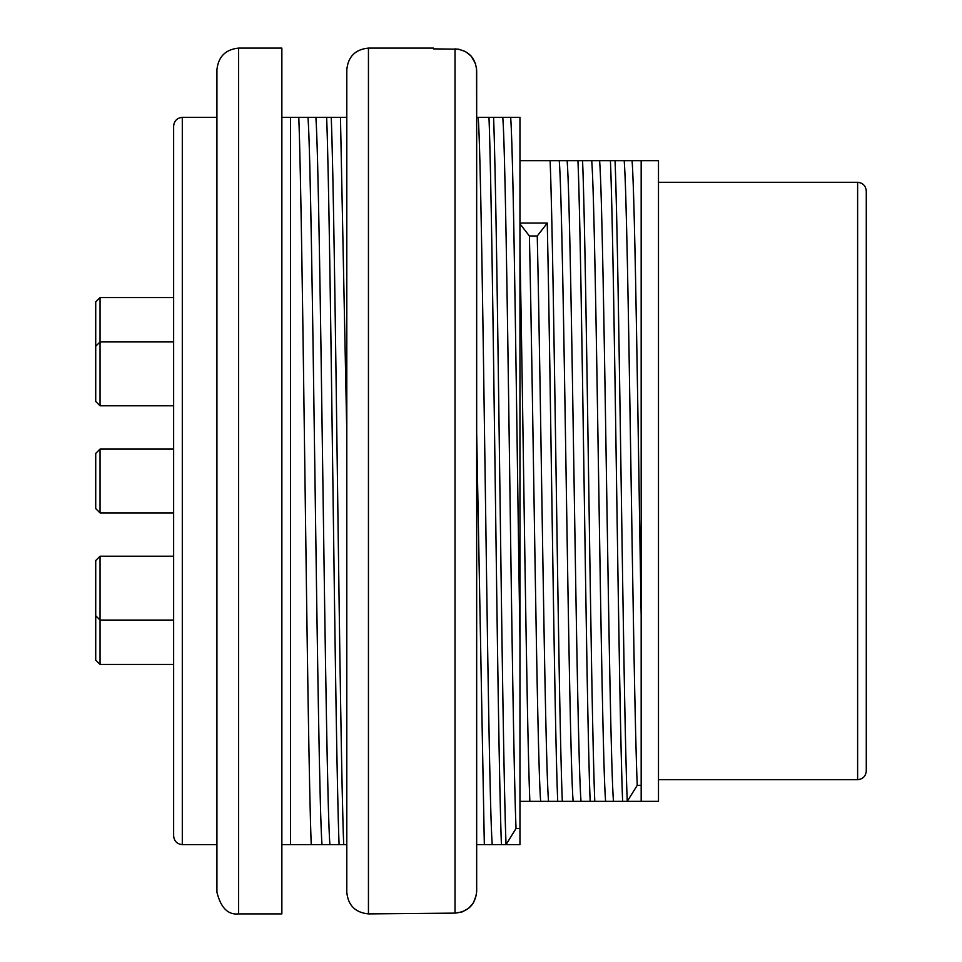 <?xml version="1.0" encoding="UTF-8"?>
<svg xmlns="http://www.w3.org/2000/svg" width="962" height="962" viewBox="0 0 962 962"><rect width="100%" height="100%" fill="white"/><g stroke="black" fill="none" stroke-linecap="round" stroke-linejoin="round"><path stroke-width="1.44" d="M519.961 801.346L529.846 801.346C526.539 720.117 523.232 417.412 519.961 249.699L519.961 640.752C516.798 434.776 513.84 160.438 510.678 117.364L519.961 117.364L519.961 844.636L506.036 844.636L516.029 828.474L519.961 828.474M510.678 117.364L502.801 117.364C507.227 174.05 511.592 718.77 516.029 828.474M476.671 433.092L484.331 844.636L492.219 844.636C487.542 783.717 482.876 178.559 478.21 117.364L502.801 117.364M478.21 117.364L476.671 117.364L476.527 68.086M346.801 117.364L340.464 117.364L346.801 433.092M315.873 117.364L307.996 117.364C312.674 178.223 317.34 783.777 321.993 844.636L329.882 844.636C325.204 783.645 320.538 178.367 315.873 117.364L340.464 117.364M321.993 844.636L281.866 844.636L290.524 844.636L290.524 117.364L281.866 117.364L307.996 117.364M484.331 844.636L476.671 844.636L476.671 891.437C475.396 904.593 468.181 911.82 455.026 913.118L462.169 911.904L468.518 908.393L473.352 902.969L476.382 894.937M493.59 117.364C497.751 224.074 501.863 738.263 506.036 844.636L492.219 844.636M346.801 844.636L329.882 844.636M501.418 844.636C497.27 737.926 493.145 223.725 488.985 117.364M339.081 844.636C334.932 737.926 330.808 223.737 326.647 117.364M331.253 117.364C335.413 224.074 339.526 738.263 343.699 844.636M637.241 785.329L627.248 801.346L622.63 801.346C618.554 702.38 614.526 259.62 610.425 160.654L615.043 160.654C619.119 259.62 623.148 702.38 627.248 801.346L641.173 801.346L641.173 160.654L624.206 160.654C628.559 213.925 632.864 683.573 637.241 785.329L641.173 785.329M547.258 223.088L519.961 223.088L519.961 160.654L550.108 160.654C554.184 260.077 558.225 703.03 562.313 801.346L557.695 801.346C554.22 714.946 550.733 381.782 547.258 223.088L537.253 235.991C541.041 399.05 544.757 754.569 548.532 801.346L557.695 801.346M590.163 801.346C586.086 702.38 582.058 259.62 577.958 160.654L582.575 160.654C586.652 260.125 590.68 702.344 594.781 801.346L581 801.346C576.37 743.205 571.753 218.266 567.147 160.654L559.271 160.654C563.9 218.639 568.518 743.746 573.124 801.346L581 801.346M298.785 117.364C302.946 224.074 307.058 738.275 311.231 844.636M622.63 801.346L613.467 801.346C608.838 743.313 604.22 218.29 599.615 160.654L591.738 160.654C596.368 218.699 600.985 743.806 605.591 801.346L613.467 801.346M605.591 801.346L594.781 801.346M573.124 801.346L562.313 801.346M537.253 235.991L529.401 235.991C533.152 398.088 536.928 755.218 540.656 801.346L548.532 801.346M540.656 801.346L529.846 801.346M615.043 160.654L624.206 160.654M550.108 160.654L559.271 160.654M567.147 160.654L577.958 160.654M582.575 160.654L591.738 160.654M599.615 160.654L610.425 160.654M632.082 160.654C635.136 200.252 638.095 435.786 641.173 615.452L641.173 160.654L658.489 160.654L658.489 801.346L641.173 801.346M857.623 182.299L857.623 779.701C862.842 779.148 865.728 776.262 866.281 771.043L866.281 190.957C865.728 185.738 862.842 182.852 857.623 182.299L658.489 182.299M216.931 844.636L182.299 844.636C177.08 844.083 174.194 841.197 173.641 835.978L173.641 126.022C174.194 120.803 177.08 117.917 182.299 117.364L216.931 117.364M216.931 892.255L216.931 69.745C218.302 56.686 225.517 49.471 238.576 48.1L238.576 913.9C228.054 915.066 220.839 907.851 216.931 892.255M238.576 913.9L281.866 913.9L281.866 48.1L238.576 48.1M529.401 235.991L519.961 223.821M475.529 63.636L471.103 56.049L465.404 51.527L458.525 49.17L433.381 48.882L433.381 48.1L368.446 48.1C355.303 49.387 348.088 56.602 346.801 69.745L346.801 892.255C348.088 905.398 355.303 912.613 368.446 913.9L368.446 48.1M368.446 913.9L455.026 913.118L455.026 48.882C468.205 50.192 475.42 57.419 476.671 70.563L476.671 891.437M346.801 877.103L346.801 84.896M100.048 664.441L95.719 660.112L95.719 560.545L100.048 556.216L100.048 664.441L173.641 664.441M100.048 512.926L95.719 508.597L95.719 453.403L100.048 449.074L100.048 512.926L173.641 512.926M100.048 405.784L95.719 401.455L95.719 301.888L100.048 297.559L100.048 405.784L173.641 405.784M182.299 844.636L182.299 117.364M857.623 779.701L658.489 779.701M100.048 556.216L173.641 556.216L100.048 556.216L95.719 560.545M95.719 615.74L100.048 620.069L173.641 620.069M100.048 449.074L173.641 449.074M95.719 346.26L100.048 341.931L173.641 341.931M100.048 297.559L173.641 297.559"/></g></svg>
